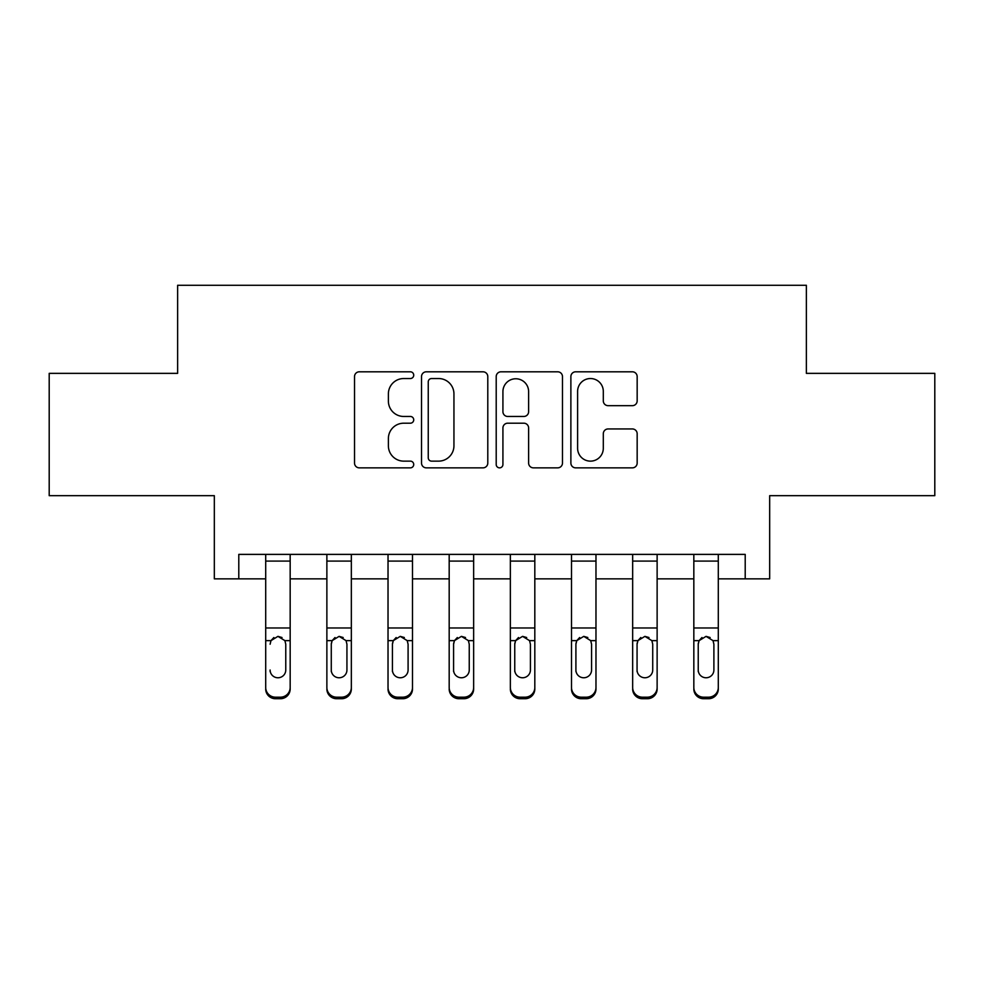 <?xml version="1.0" encoding="UTF-8"?>
<svg xmlns="http://www.w3.org/2000/svg" width="984" height="984" viewBox="0 0 984 984"><rect width="100%" height="100%" fill="white"/><g stroke="black" fill="none" stroke-linecap="round" stroke-linejoin="round"><path stroke-width="1.48" d="M413.723 375.162A3.358 3.358 0 0 0 410.353 371.804L359.332 371.804A4.797 4.797 0 0 0 354.523 376.601L354.523 463.058A4.797 4.797 0 0 0 359.332 467.855L410.353 467.855A3.358 3.358 0 0 0 413.723 464.497A3.358 3.358 0 0 0 410.353 461.139L403.748 461.139A15.363 15.363 0 0 1 388.385 445.764L388.385 438.557A15.363 15.363 0 0 1 403.748 423.194L410.353 423.194A3.358 3.358 0 0 0 413.723 419.836A3.358 3.358 0 0 0 410.353 416.466L403.748 416.466A15.363 15.363 0 0 1 388.385 401.103L388.385 393.895A15.363 15.363 0 0 1 403.748 378.532L410.353 378.532A3.358 3.358 0 0 0 413.723 375.162M632.355 405.666A4.797 4.797 0 0 0 637.165 400.857L637.165 376.601A4.797 4.797 0 0 0 632.355 371.804L575.689 371.804A4.797 4.797 0 0 0 570.88 376.601L570.88 463.058A4.797 4.797 0 0 0 575.689 467.855L632.355 467.855A4.797 4.797 0 0 0 637.165 463.058L637.165 433.759A4.797 4.797 0 0 0 632.355 428.95L608.1 428.95A4.797 4.797 0 0 0 603.303 433.759L603.303 448.286A12.841 12.841 0 0 1 590.449 461.139A12.841 12.841 0 0 1 577.608 448.286L577.608 391.374A12.841 12.841 0 0 1 590.449 378.532A12.841 12.841 0 0 1 603.303 391.374L603.303 400.857A4.797 4.797 0 0 0 608.1 405.666L632.355 405.666M238.792 578.85L238.792 554.386L745.208 554.386L745.208 578.85L769.673 578.85L769.673 495.665L934.8 495.665L934.8 373.354L806.363 373.354L806.363 285.274L177.637 285.274L177.637 373.354L49.2 373.354L49.2 495.665L214.327 495.665L214.327 578.85L265.705 578.85M487.793 376.601A4.797 4.797 0 0 0 482.996 371.804L426.318 371.804A4.797 4.797 0 0 0 421.521 376.601L421.521 463.058A4.797 4.797 0 0 0 426.318 467.855L482.996 467.855A4.797 4.797 0 0 0 487.793 463.058L487.793 376.601M501.004 371.804L557.682 371.804A4.797 4.797 0 0 1 562.479 376.601L562.479 463.058A4.797 4.797 0 0 1 557.682 467.855L533.426 467.855A4.797 4.797 0 0 1 528.617 463.058L528.617 427.991A4.797 4.797 0 0 0 523.82 423.194L507.732 423.194A4.797 4.797 0 0 0 502.922 427.991L502.922 464.497A3.358 3.358 0 0 1 499.564 467.855A3.358 3.358 0 0 1 496.207 464.497L496.207 376.601A4.797 4.797 0 0 1 501.004 371.804M290.169 578.85L326.873 578.85M351.337 578.85L388.028 578.85M412.493 578.85L449.184 578.85M473.648 578.85L510.352 578.85M534.816 578.85L571.507 578.85M595.972 578.85L632.663 578.85M657.127 578.85L693.831 578.85M718.295 578.85L745.208 578.85M431.607 378.532A3.358 3.358 0 0 0 428.249 381.89L428.249 457.769A3.358 3.358 0 0 0 431.607 461.139L438.569 461.139A15.363 15.363 0 0 0 453.944 445.764L453.944 393.895A15.363 15.363 0 0 0 438.569 378.532L431.607 378.532M528.617 391.62A12.841 12.841 0 0 0 515.776 378.766A12.841 12.841 0 0 0 502.922 391.62L502.922 411.669A4.797 4.797 0 0 0 507.732 416.466L523.82 416.466A4.797 4.797 0 0 0 528.617 411.669L528.617 391.62M265.705 642.158L265.705 687.484A9.791 9.705 0 0 0 275.495 697.189L280.391 697.189A9.791 9.705 0 0 0 290.169 687.484L290.169 689.009A9.791 9.705 180 0 1 280.391 698.726L280.391 697.189M270.108 671.543L270.108 670.006A7.823 7.761 180 0 0 277.943 677.767A7.823 7.761 180 0 0 285.766 670.006A7.823 7.761 180 0 1 277.943 677.767M273.86 637.521L270.981 640.633L270.108 644.237L270.981 640.633L277.943 636.365L284.905 640.633L285.766 644.237L285.766 670.006M282.027 637.521L277.943 636.365M290.169 554.386L290.169 689.009M265.705 554.386L265.705 687.484M275.495 697.189L275.495 698.726L280.391 698.726M275.495 698.726A9.791 9.705 180 0 1 265.705 689.009M326.873 642.158L326.873 687.484A9.791 9.705 0 0 0 336.651 697.189L341.546 697.189A9.791 9.705 0 0 0 351.337 687.484L351.337 689.009A9.791 9.705 180 0 1 341.546 698.726L341.546 697.189M346.934 670.006L346.934 644.237L346.934 670.006A7.823 7.761 180 0 1 339.099 677.767A7.823 7.761 180 0 0 346.934 670.006M331.276 671.543L331.276 670.006A7.823 7.761 180 0 0 339.099 677.767M335.015 637.521L332.137 640.633L331.276 643.634M343.182 637.521L339.099 636.365L346.061 640.633L346.934 644.237M388.028 642.158L388.028 687.484A9.791 9.705 0 0 0 397.819 697.189L402.702 697.189A9.791 9.705 0 0 0 412.493 687.484L412.493 689.009A9.791 9.705 180 0 1 402.702 698.726L402.702 697.189M408.089 670.006L408.089 644.237L408.089 670.006A7.823 7.761 180 0 1 400.254 677.767A7.823 7.761 180 0 0 408.089 670.006M392.432 671.543L392.432 670.006A7.823 7.761 180 0 0 400.254 677.767M396.171 637.521L393.293 640.633L392.432 643.634M404.35 637.521L400.254 636.365L407.216 640.633L408.089 644.237M449.184 642.158L449.184 687.484A9.791 9.705 0 0 0 458.974 697.189L463.87 697.189A9.791 9.705 0 0 0 473.648 687.484L473.648 689.009A9.791 9.705 180 0 1 463.87 698.726L463.87 697.189M469.245 670.006L469.245 644.237L469.245 670.006A7.823 7.761 180 0 1 461.422 677.767A7.823 7.761 180 0 0 469.245 670.006M453.587 671.543L453.587 670.006A7.823 7.761 180 0 0 461.422 677.767M457.339 637.521L454.46 640.633L453.587 643.634M465.506 637.521L461.422 636.365L468.384 640.633L469.245 644.237M351.337 554.386L351.337 687.484M326.873 554.386L326.873 687.484M336.651 697.189L336.651 698.726L341.546 698.726M336.651 698.726A9.791 9.705 180 0 1 326.873 689.009M326.873 640.633L332.137 640.633L331.276 644.237L331.276 670.006M332.137 640.633L339.099 636.365M412.493 554.386L412.493 687.484M388.028 554.386L388.028 687.484M397.819 697.189L397.819 698.726L402.702 698.726M397.819 698.726A9.791 9.705 180 0 1 388.028 689.009M388.028 640.633L393.293 640.633L392.432 644.237L392.432 670.006M393.293 640.633L400.254 636.365M473.648 554.386L473.648 687.484M449.184 554.386L449.184 687.484M458.974 697.189L458.974 698.726L463.87 698.726M458.974 698.726A9.791 9.705 180 0 1 449.184 689.009M449.184 640.633L454.46 640.633L453.587 644.237L453.587 670.006M454.46 640.633L461.422 636.365M510.352 642.158L510.352 687.484A9.791 9.705 0 0 0 520.13 697.189L525.025 697.189A9.791 9.705 0 0 0 534.816 687.484L534.816 689.009A9.791 9.705 180 0 1 525.025 698.726L525.025 697.189M530.413 670.006L530.413 644.237L530.413 670.006A7.823 7.761 180 0 1 522.578 677.767A7.823 7.761 180 0 0 530.413 670.006M514.755 671.543L514.755 670.006A7.823 7.761 180 0 0 522.578 677.767M518.494 637.521L515.616 640.633L514.755 643.634M526.661 637.521L522.578 636.365L529.54 640.633L530.413 644.237M534.816 554.386L534.816 687.484M510.352 554.386L510.352 687.484M520.13 697.189L520.13 698.726L525.025 698.726M520.13 698.726A9.791 9.705 180 0 1 510.352 689.009M510.352 640.633L515.616 640.633L514.755 644.237L514.755 670.006M515.616 640.633L522.578 636.365M571.507 642.158L571.507 687.484A9.791 9.705 0 0 0 581.298 697.189L586.181 697.189A9.791 9.705 0 0 0 595.972 687.484L595.972 689.009A9.791 9.705 180 0 1 586.181 698.726L586.181 697.189M591.568 670.006L591.568 644.237L591.568 670.006A7.823 7.761 180 0 1 583.746 677.767A7.823 7.761 180 0 0 591.568 670.006M575.911 671.543L575.911 670.006A7.823 7.761 180 0 0 583.746 677.767M579.65 637.521L576.784 640.633L575.911 643.634M587.829 637.521L583.746 636.365L590.707 640.633L591.568 644.237M632.663 642.158L632.663 687.484A9.791 9.705 0 0 0 642.454 697.189L647.349 697.189A9.791 9.705 0 0 0 657.127 687.484L657.127 689.009A9.791 9.705 180 0 1 647.349 698.726L647.349 697.189M652.724 670.006L652.724 644.237L652.724 670.006A7.823 7.761 180 0 1 644.901 677.767A7.823 7.761 180 0 0 652.724 670.006M637.066 671.543L637.066 670.006A7.823 7.761 180 0 0 644.901 677.767M640.818 637.521L637.939 640.633L637.066 643.634M648.985 637.521L644.901 636.365L651.863 640.633L652.724 644.237M693.831 642.158L693.831 687.484A9.791 9.705 0 0 0 703.609 697.189L708.505 697.189A9.791 9.705 0 0 0 718.295 687.484L718.295 689.009A9.791 9.705 180 0 1 708.505 698.726L708.505 697.189M713.892 670.006L713.892 644.237L713.892 670.006A7.823 7.761 180 0 1 706.057 677.767A7.823 7.761 180 0 0 713.892 670.006M698.234 671.543L698.234 670.006A7.823 7.761 180 0 0 706.057 677.767M701.973 637.521L699.095 640.633L698.234 643.634M710.14 637.521L706.057 636.365L713.019 640.633L713.892 644.237M595.972 554.386L595.972 687.484M571.507 554.386L571.507 687.484M581.298 697.189L581.298 698.726L586.181 698.726M581.298 698.726A9.791 9.705 180 0 1 571.507 689.009M571.507 640.633L576.784 640.633L575.911 644.237L575.911 670.006M576.784 640.633L583.746 636.365M657.127 554.386L657.127 687.484M632.663 554.386L632.663 687.484M642.454 697.189L642.454 698.726L647.349 698.726M642.454 698.726A9.791 9.705 180 0 1 632.663 689.009M632.663 640.633L637.939 640.633L637.066 644.237L637.066 670.006M637.939 640.633L644.901 636.365M718.295 554.386L718.295 687.484M693.831 554.386L693.831 687.484M703.609 697.189L703.609 698.726L708.505 698.726M703.609 698.726A9.791 9.705 180 0 1 693.831 689.009M693.831 640.633L699.095 640.633L698.234 644.237L698.234 670.006M699.095 640.633L706.057 636.365M284.905 640.633L290.169 640.633M265.705 640.633L270.981 640.633M265.705 627.976L290.169 627.976M265.705 561.089L290.169 561.089M346.061 640.633L351.337 640.633M326.873 627.976L351.337 627.976M326.873 561.089L351.337 561.089M407.216 640.633L412.493 640.633M388.028 627.976L412.493 627.976M388.028 561.089L412.493 561.089M468.384 640.633L473.648 640.633M449.184 627.976L473.648 627.976M449.184 561.089L473.648 561.089M529.54 640.633L534.816 640.633M510.352 627.976L534.816 627.976M510.352 561.089L534.816 561.089M590.707 640.633L595.972 640.633M571.507 627.976L595.972 627.976M571.507 561.089L595.972 561.089M651.863 640.633L657.127 640.633M632.663 627.976L657.127 627.976M632.663 561.089L657.127 561.089M713.019 640.633L718.295 640.633M693.831 627.976L718.295 627.976M693.831 561.089L718.295 561.089"/></g></svg>

